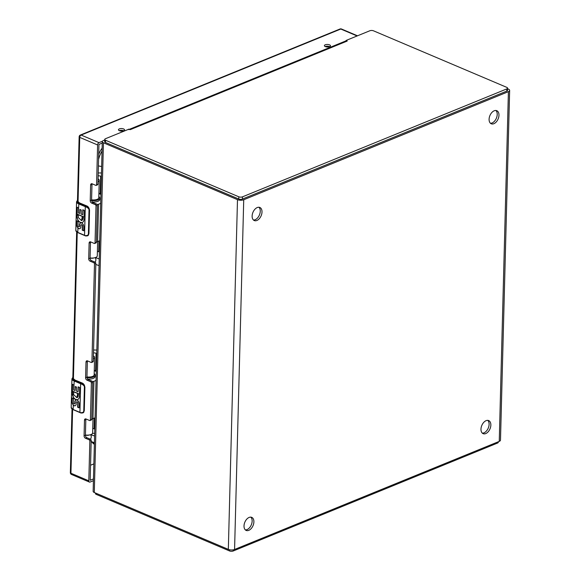 <?xml version="1.0" encoding="UTF-8"?>
<svg xmlns="http://www.w3.org/2000/svg" width="580" height="580" viewBox="0 0 580 580"><rect width="100%" height="100%" fill="white"/><g stroke="black" fill="none" stroke-linecap="round" stroke-linejoin="round"><path stroke-width="0.87" d="M258.898 207.256A7.098 4.437 -67 0 1 259.405 215.006A7.098 4.437 -67 0 1 253.482 220.023M495.864 110.483A7.098 4.437 -67 0 1 496.364 118.233A7.098 4.437 -67 0 1 490.448 123.257M487.751 420.37A7.098 4.437 -67 0 1 488.251 428.12A7.098 4.437 -67 0 1 482.328 433.144M250.785 517.135A7.098 4.437 -67 0 1 251.292 524.885A7.098 4.437 -67 0 1 245.369 529.91M252.126 216.028A7.098 4.437 -67 0 1 254.83 209.337A7.098 4.437 -67 0 1 259.84 207.473A7.098 4.437 -67 0 1 261.152 215.745A7.098 4.437 -67 0 1 254.294 220.552A7.098 4.437 -67 0 1 252.126 216.028M489.092 119.263A7.098 4.437 -67 0 1 491.789 112.563A7.098 4.437 -67 0 1 496.806 110.707A7.098 4.437 -67 0 1 498.118 118.98A7.098 4.437 -67 0 1 491.253 123.779A7.098 4.437 -67 0 1 489.092 119.263M480.979 429.142A7.098 4.437 -67 0 1 483.676 422.45A7.098 4.437 -67 0 1 488.686 420.587A7.098 4.437 -67 0 1 489.998 428.859A7.098 4.437 -67 0 1 483.14 433.666A7.098 4.437 -67 0 1 480.979 429.142M244.013 525.908A7.098 4.437 -67 0 1 246.71 519.216A7.098 4.437 -67 0 1 251.727 517.36A7.098 4.437 -67 0 1 253.039 525.632A7.098 4.437 -67 0 1 246.181 530.432A7.098 4.437 -67 0 1 244.013 525.908M104.734 139.99L103.363 140.549A3.799 1.581 1.5 0 0 102.297 141.607A3.799 1.581 1.5 0 0 103.45 142.789L237.488 199.658L228.332 549.383A4.415 1.834 1.5 0 0 234.574 549.477L499.25 441.387A4.415 1.834 1.5 0 0 500.489 440.155L509.646 90.436A4.415 1.834 1.5 0 0 508.305 89.066L507.551 88.747M228.332 549.383L94.293 492.514A3.799 1.581 1.5 0 1 93.141 491.333L102.297 141.607M499.25 441.387L508.406 91.662L243.731 199.752L234.574 549.477M508.406 91.662A4.415 1.834 1.5 0 0 509.646 90.436M237.488 199.658A4.415 1.834 1.5 0 0 243.731 199.752M95.49 493.014L95.475 493.595A2.595 1.08 1.5 0 0 96.266 494.399L229.535 550.949A2.595 1.08 1.5 0 0 233.204 551L497.567 443.04A2.595 1.08 1.5 0 0 498.292 442.322L498.307 441.772M104.748 139.446L104.69 141.658A2.595 1.08 1.5 0 0 105.48 142.463L238.75 199.005A2.595 1.08 1.5 0 0 242.418 199.063L506.782 91.103A2.595 1.08 1.5 0 0 507.507 90.378L507.565 88.167A2.595 1.08 -178.5 0 1 506.84 88.892L242.476 196.845A2.595 1.08 -178.5 0 1 238.808 196.794L105.538 140.251A2.595 1.08 -178.5 0 1 104.748 139.446A2.595 1.08 -178.5 0 1 105.48 138.721L128.811 129.195L130.29 129.637L128.811 129.268M346.506 40.288L347.202 41.057L345.332 41.187L346.506 40.288L369.837 30.762A2.595 1.08 -178.5 0 1 373.513 30.82L506.775 87.362A2.595 1.08 -178.5 0 1 507.565 88.167M128.767 129.623L128.811 129.195M345.673 40.991L129.412 129.311M102.261 143.064L98.955 144.413L97.911 184.215L96.563 184.766L97.607 144.964L79.736 137.387L78.025 202.768M93.467 478.928L90.161 480.276L91.198 440.474L89.849 441.025L88.805 480.82A1.95 1.218 113 0 0 89.4 482.06A1.95 1.218 113 0 0 90.117 482.038L93.416 480.689M357.113 35.96L340.786 29.029L81.142 135.06L99.006 142.644L102.406 141.252M99.006 142.644A1.95 1.218 113 0 0 97.607 144.964M96.389 242.295L97.36 205.313L96.012 205.864L95.04 242.846L96.389 242.295M90.4 419.92L91.372 382.945L92.72 382.394L91.756 419.369L90.378 419.913A1.008 0.667 67.8 0 1 89.632 420.522L85.971 418.97A2.015 1.327 -112.2 0 0 85.166 418.934A2.015 1.327 -112.2 0 0 84.477 420.181L84.071 435.798A2.015 1.327 -112.2 0 0 85.47 438.241L89.132 439.792A1.008 0.667 67.8 0 1 89.828 441.01L89.849 441.025M93.271 361.289L95.838 263.392L94.489 263.951L91.923 361.84L93.271 361.289M96.563 184.766L96.541 184.759A1.008 0.667 67.8 0 1 95.794 185.361L92.133 183.809A2.015 1.327 -112.2 0 0 91.321 183.773A2.015 1.327 -112.2 0 0 90.632 185.027L90.226 200.637A2.015 1.327 -112.2 0 0 91.625 203.08L95.287 204.638A1.008 0.667 67.8 0 1 95.983 205.856L96.012 205.864M91.923 361.84L91.901 361.833A1.008 0.667 67.8 0 1 91.154 362.442L87.493 360.883A2.015 1.327 -112.2 0 0 86.681 360.854A2.015 1.327 -112.2 0 0 85.999 362.101L85.594 377.718A2.015 1.327 -112.2 0 0 86.986 380.161L90.647 381.712A1.008 0.667 67.8 0 1 91.35 382.93L91.372 382.945M95.04 242.846L95.019 242.839A1.008 0.667 67.8 0 1 94.272 243.448L90.611 241.889A2.015 1.327 -112.2 0 0 89.798 241.86A2.015 1.327 -112.2 0 0 89.117 243.107L88.704 258.716A2.015 1.327 -112.2 0 0 90.103 261.16L93.764 262.718A1.008 0.667 67.8 0 1 94.468 263.936L94.489 263.951M329.563 44.863A3.052 1.269 1.5 0 0 326.264 44.537A3.052 1.269 1.5 0 0 324.387 45.653A3.052 1.269 1.5 0 0 327.403 47.002A3.052 1.269 1.5 0 0 330.491 45.813A3.052 1.269 1.5 0 0 329.563 44.863M123.627 128.963A3.052 1.269 1.5 0 0 120.328 128.629A3.052 1.269 1.5 0 0 118.458 129.753A3.052 1.269 1.5 0 0 121.474 131.102A3.052 1.269 1.5 0 0 124.555 129.913A3.052 1.269 1.5 0 0 123.627 128.963M97.889 184.222A1.008 0.667 67.8 0 1 97.549 184.832L96.193 185.382M92.118 183.809A2.015 1.327 -112.2 0 0 91.988 184.476L91.575 200.085A2.015 1.327 -112.2 0 0 92.974 202.529L96.635 204.08A1.008 0.667 67.8 0 1 97.338 205.305L97.36 205.313M96.367 242.302A1.008 0.667 67.8 0 1 96.026 242.911L94.678 243.462M90.603 241.889A2.015 1.327 -112.2 0 0 90.465 242.556L90.059 258.165A2.015 1.327 -112.2 0 0 91.451 260.608L95.113 262.167A1.008 0.667 67.8 0 1 95.816 263.385L95.838 263.392M93.249 361.296A1.008 0.667 67.8 0 1 92.909 361.906L91.56 362.457M87.486 360.883A2.015 1.327 -112.2 0 0 87.348 361.55L86.942 377.159A2.015 1.327 -112.2 0 0 88.341 379.603L92.002 381.161A1.008 0.667 67.8 0 1 92.698 382.379L92.72 382.394M91.727 419.384A1.008 0.667 67.8 0 1 91.386 419.985L90.038 420.536M85.963 418.963A2.015 1.327 -112.2 0 0 85.825 419.63L85.419 435.247A2.015 1.327 -112.2 0 0 86.819 437.69L90.48 439.241A1.008 0.667 67.8 0 1 91.176 440.459L91.198 440.474M329.607 46.675A3.052 1.269 1.5 0 0 329.512 46.632A3.052 1.269 1.5 0 0 325.228 46.559M123.671 130.768A3.052 1.269 1.5 0 0 123.584 130.732A3.052 1.269 1.5 0 0 119.291 130.652M92.698 382.379L91.35 382.93M91.176 440.459L89.828 441.01M95.816 263.385L94.468 263.936M97.338 205.305L95.983 205.856M98.694 154.309A20.293 12.688 -67 0 1 102.124 148.168M94.373 444.331A20.293 12.688 -67 0 1 91.705 441.728M96.041 380.436L93.931 381.299A1.95 0.812 -178.5 0 1 92.416 381.51M91.763 418.876A1.95 0.812 1.5 0 0 92.952 418.659L95.062 417.803M96.28 371.49L94.272 370.635M94.192 373.679A6.597 2.74 -178.5 0 1 95.163 375.166L95.127 376.55A6.597 2.74 -178.5 0 1 87.638 379.074M95.163 375.166A6.597 2.74 -178.5 0 1 86.971 377.616M93.337 358.868A5.582 2.32 1.5 0 0 94.612 357.447A5.582 2.32 1.5 0 0 93.416 355.953M93.496 352.908A2.922 1.218 -178.5 0 1 96.055 353.285A6.003 2.494 1.5 0 0 96.751 353.539M96.773 350.052L93.569 350.008M92.757 428.475A2.922 1.218 -178.5 0 1 94.076 428.809A6.003 2.494 1.5 0 0 94.772 429.062M85.427 435.007A5.582 2.32 1.5 0 0 92.641 432.963L93.01 418.637M86.949 376.913A5.582 2.32 1.5 0 0 94.156 374.868L94.612 357.447M96.055 353.285L95.599 370.714A6.003 2.494 1.5 0 0 96.294 370.968M95.599 370.714A2.922 1.218 1.5 0 0 94.279 370.381M100.681 203.362L98.571 204.225A1.95 0.812 -178.5 0 1 97.056 204.436M96.403 241.802A1.95 0.812 1.5 0 0 97.592 241.585L99.702 240.722M100.913 194.409L98.904 193.561M98.825 196.598A6.597 2.74 -178.5 0 1 99.803 198.085L99.767 199.476A6.597 2.74 -178.5 0 1 92.278 201.999M99.803 198.085A6.597 2.74 -178.5 0 1 91.611 200.542M97.976 181.794A5.582 2.32 1.5 0 0 99.252 180.365A5.582 2.32 1.5 0 0 98.049 178.879M98.129 175.834A2.922 1.218 -178.5 0 1 100.688 176.211A6.003 2.494 1.5 0 0 101.384 176.465M101.413 172.978L98.209 172.934M97.389 251.401A2.922 1.218 -178.5 0 1 98.709 251.735A6.003 2.494 1.5 0 0 99.405 251.988M90.059 257.933A5.582 2.32 1.5 0 0 97.273 255.889L97.65 241.563M91.582 199.832A5.582 2.32 1.5 0 0 98.796 197.794L99.252 180.365M100.688 176.211L100.231 193.633A6.003 2.494 1.5 0 0 100.927 193.894M100.231 193.633A2.922 1.218 1.5 0 0 98.912 193.299M72.391 391.079L78.445 393.646L77.568 394.037L78.22 393.74L73.624 391.79A6.496 2.697 -178.5 0 1 72.391 391.079L72.572 384.279A6.496 2.697 1.5 0 0 73.761 384.975L73.631 389.92A6.496 2.697 1.5 0 0 73.674 389.934L75.096 390.536L75.204 386.526L76.618 387.121L76.509 391.137L78.032 391.783L78.155 386.838L79.627 387.462L79.445 394.262L79.025 394.081A5.104 3.371 67.8 0 1 79.076 394.262A5.003 3.306 67.8 0 1 79.17 397.793A5.104 3.371 67.8 0 1 77.655 399.598A5.104 3.371 67.8 0 1 73.472 397.706L72.355 392.464L72.565 391.536L73.733 392.914L73.551 394.501L73.58 393.414M73.269 405.26L72.094 402.513L72.217 397.887A6.496 2.697 1.5 0 0 73.406 398.576L73.334 402.933A1.022 0.674 -112.2 0 0 74.762 403.223L74.798 401.983A3.059 2.023 67.8 0 1 75.835 400.084A3.059 2.023 67.8 0 1 78.097 400.903A3.059 2.023 67.8 0 1 79.199 403.847L79.09 407.87L77.626 407.254L77.727 403.23A1.022 0.674 -112.2 0 0 76.212 402.389L76.161 404.427A3.059 2.023 67.8 0 1 75.19 405.746A3.059 2.023 67.8 0 1 73.269 405.26L73.16 409.509L79.909 412.373L80.656 383.75L73.906 380.886A6.496 2.697 -178.5 0 1 71.934 378.87L71.181 407.501A6.496 2.697 1.5 0 0 73.16 409.509L71.181 407.501M82.824 383.402L74.936 380.023L73.421 378.66M72.841 377.573L74.262 380.306L81.903 383.496L81.606 384.098C83.534 385.055 84.462 386.084 84.383 387.201L84.803 387.164L84.644 386.048L81.903 383.496L82.519 383.242A3.248 2.146 67.8 0 1 84.644 386.048M77.792 393.943A3.059 2.023 67.8 0 1 77.104 397.612A3.059 2.023 67.8 0 1 76.988 397.655M72.602 391.594A5.104 3.371 -112.2 0 0 72.355 392.464M72.319 394.03A5.104 3.371 -112.2 0 0 77.764 399.548M79.025 394.081L79.453 394.074M78.38 386.933L78.032 391.783M75.422 386.613L75.096 390.536M72.094 402.513A3.059 2.023 -112.2 0 0 75.299 405.696M76.683 401.947A1.175 0.776 67.8 0 1 76.792 401.889A1.175 0.776 67.8 0 1 77.358 401.954A1.022 0.674 67.8 0 1 77.952 403.136L77.85 407.16L79.097 407.689M75.951 400.04A3.059 2.023 -112.2 0 0 75.023 401.889L74.987 403.129A1.022 0.674 67.8 0 1 74.523 403.796M77.568 394.037L76.879 397.706L73.551 394.501M80.236 412.677L79.909 412.373A8.113 3.378 1.5 0 0 80.859 412.721C82.809 412.713 83.781 412.075 83.767 410.807L84.383 387.201M73.486 409.813L80.99 413.025L82.708 412.946L83.969 411.793L84.803 386.918M77.031 214.006L83.078 216.572L82.2 216.956L82.853 216.666L78.264 214.716A6.496 2.697 -178.5 0 1 77.031 214.006L77.205 207.205A6.496 2.697 1.5 0 0 78.394 207.894L78.264 212.838A6.496 2.697 1.5 0 0 78.307 212.86L79.736 213.462L79.837 209.445L81.251 210.047L81.149 214.063L82.664 214.709L82.795 209.764L84.26 210.388L84.085 217.188L83.658 217.007A5.104 3.371 67.8 0 1 83.716 217.181A5.003 3.306 67.8 0 1 83.81 220.719A5.104 3.371 67.8 0 1 82.287 222.524A5.104 3.371 67.8 0 1 78.104 220.632L76.951 216.956L77.198 214.462L78.372 215.832L78.191 217.427L78.22 216.333M77.908 228.186L76.727 225.439L76.85 220.813A6.496 2.697 1.5 0 0 78.039 221.502L77.966 225.852A1.022 0.674 -112.2 0 0 79.402 226.149L79.431 224.91A3.059 2.023 67.8 0 1 80.475 223.003A3.059 2.023 67.8 0 1 82.737 223.829A3.059 2.023 67.8 0 1 83.832 226.773L83.73 230.796L82.258 230.173L82.367 226.149A1.022 0.674 -112.2 0 0 80.852 225.315L80.801 227.353A3.059 2.023 67.8 0 1 79.822 228.672A3.059 2.023 67.8 0 1 77.908 228.186L77.8 232.435L84.542 235.299L85.296 206.668L78.546 203.805A6.496 2.697 -178.5 0 1 76.567 201.796L75.82 230.419A6.496 2.697 1.5 0 0 77.8 232.435L75.82 230.419M87.464 206.32L79.576 202.949L78.061 201.579M77.481 200.492L78.894 203.225L86.536 206.415L86.246 207.017C88.174 207.974 89.095 209.01 89.023 210.119L89.443 210.09L89.276 208.974L86.536 206.415L87.152 206.168A3.248 2.146 67.8 0 1 89.276 208.974M82.425 216.869A3.059 2.023 67.8 0 1 81.744 220.538A3.059 2.023 67.8 0 1 81.628 220.581M77.234 214.52A5.104 3.371 -112.2 0 0 76.995 215.39M76.951 216.956A5.104 3.371 -112.2 0 0 82.403 222.474M83.658 217.007L84.085 217M83.013 209.858L82.664 214.709M80.062 209.539L79.736 213.462M76.727 225.439A3.059 2.023 -112.2 0 0 79.931 228.621M81.316 224.873A1.175 0.776 67.8 0 1 81.425 224.808A1.175 0.776 67.8 0 1 81.997 224.881A1.022 0.674 67.8 0 1 82.592 226.062L82.483 230.086L83.73 230.608M80.591 222.966A3.059 2.023 -112.2 0 0 79.656 224.815L79.627 226.055A1.022 0.674 67.8 0 1 79.163 226.722M82.2 216.956L81.519 220.632L78.191 217.427M84.868 235.603L84.542 235.299A8.113 3.378 1.5 0 0 85.492 235.647C87.45 235.632 88.414 234.994 88.406 233.733L89.023 210.119M78.126 232.739L85.63 235.951L87.348 235.871L88.602 234.719L89.443 209.844M103.45 142.789L94.293 492.514M96.266 494.399L96.294 493.355M229.535 550.949L229.564 549.76M233.204 551L233.232 549.84M497.567 443.04L497.589 442.069M506.84 88.892L506.782 91.103M242.476 196.845L242.418 199.063M238.808 196.794L238.75 199.005M105.538 140.251L105.48 142.463M347.202 41.057L130.638 129.492M340.003 29A1.95 1.283 67.8 0 1 340.786 29.029A1.95 1.218 -67 0 1 341.497 29.007A1.95 1.95 0 0 0 340.003 29L80.359 135.031A1.95 1.283 -112.2 0 1 81.142 135.06A1.95 1.218 -67 0 0 79.736 137.387A1.95 0.812 -178.5 0 1 79.148 136.786L77.43 202.253M72.616 409.48L70.941 473.244A1.95 0.812 -178.5 0 1 70.354 472.635L72.014 409.06M77.249 232.399L73.392 379.842M89.4 482.06L71.536 474.483A1.95 1.218 -67 0 1 70.941 473.244L88.805 480.82M90.552 465.24L93.859 463.891L90.552 465.233M92.002 381.161L90.647 381.712M88.341 379.603L86.986 380.161M86.942 377.159L85.594 377.718M87.348 361.55L85.999 362.101M90.48 439.241L89.132 439.792M86.819 437.69L85.47 438.241M85.419 435.247L84.071 435.798M85.825 419.63L84.477 420.181M95.113 262.167L93.764 262.718M91.451 260.608L90.103 261.16M90.059 258.165L88.704 258.716M90.465 242.556L89.117 243.107M96.635 204.08L95.287 204.638M92.974 202.529L91.625 203.08M91.575 200.085L90.226 200.637M91.988 184.476L90.632 185.027M98.556 159.464A20.293 12.688 -67 0 1 102.051 151.018M94.38 443.838A20.293 12.688 -67 0 1 93.017 442.192M98.397 165.822A7.141 2.972 1.5 0 0 101.645 166.446M92.611 433.18A7.141 2.972 1.5 0 0 94.656 433.477M93.931 381.299L92.952 418.659M85.419 435.123A3.183 1.319 1.5 0 0 89.276 435M90.422 439.212A3.183 2.479 -70.5 0 0 90.465 434.732M94.359 418.093L94.076 428.809M98.571 204.225L97.592 241.585M90.059 258.049A3.183 1.319 1.5 0 0 93.909 257.926M95.055 262.138A3.183 2.479 -70.5 0 0 95.098 257.658M98.991 241.012L98.709 251.735M73.674 389.934L74.262 380.306M73.334 402.933L73.472 397.706M73.624 391.79L73.595 392.776M81.011 383.162L80.656 383.75A8.113 3.378 1.5 0 0 81.606 384.098M83.969 411.793A3.248 2.146 67.8 0 1 83.049 412.808L80.859 412.721M83.767 410.807L84.194 410.531M74.936 380.023L82.694 383.235L84.905 387.048L84.288 410.654L83.049 412.808A3.248 2.146 67.8 0 1 82.897 412.858M78.307 212.86L78.894 203.225M77.966 225.852L78.104 220.632M78.264 214.716L78.235 215.702M85.644 206.088L85.296 206.668A8.113 3.378 1.5 0 0 86.246 207.017M88.602 234.719A3.248 2.146 67.8 0 1 87.681 235.734L85.492 235.647M88.406 233.733L88.834 233.457M79.576 202.949L87.333 206.161L89.545 209.975L88.928 233.581L87.681 235.734A3.248 2.146 67.8 0 1 87.536 235.785M129.115 129.434L129.565 129.326L128.811 129.144M357.505 35.8L341.497 29.007M80.359 135.031A1.95 1.95 0 0 0 79.148 136.786M72.797 379.334L76.654 231.986M70.354 472.635A1.95 1.95 0 0 0 71.536 474.483M91.176 441.539L94.417 442.685M90.748 434.645L94.591 436M95.809 264.465L99.049 265.611M95.388 257.563L99.224 258.919M72.848 377.348L71.934 378.87M77.481 200.274L76.567 201.796"/></g></svg>
